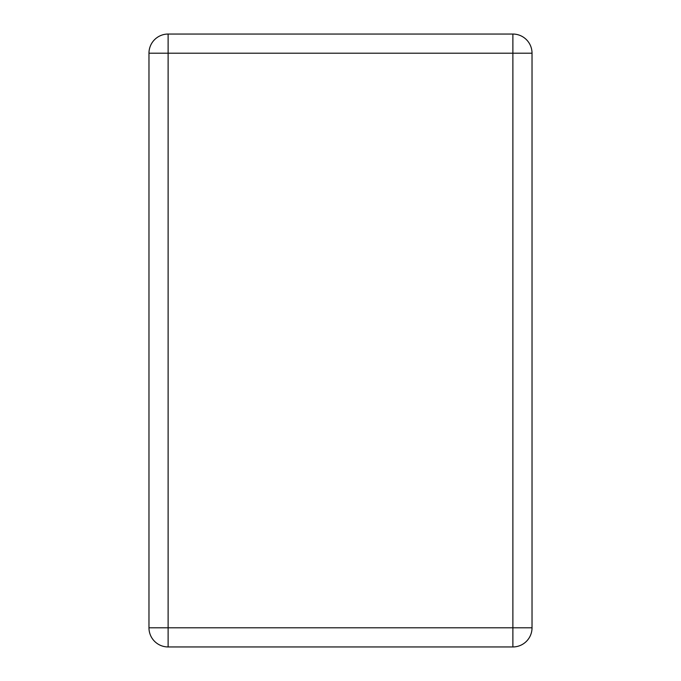 <?xml version="1.0" encoding="UTF-8"?>
<svg xmlns="http://www.w3.org/2000/svg" width="681" height="681" viewBox="0 0 681 681"><rect width="100%" height="100%" fill="white"/><g stroke="black" fill="none" stroke-linecap="round" stroke-linejoin="round"><path stroke-width="1.02" d="M168.122 34.05L512.878 34.05L512.878 627.797L532.031 627.797L532.031 53.203A19.153 19.153 0 0 0 512.878 34.05A19.153 19.153 0 0 1 532.031 53.203L168.122 53.203L168.122 34.05A19.153 19.153 0 0 0 148.969 53.203L148.969 627.797A19.153 19.153 0 0 0 168.122 646.95L512.878 646.95A19.153 19.153 0 0 0 532.031 627.797A19.153 19.153 0 0 1 512.878 646.95L512.878 627.797L148.969 627.797A19.153 19.153 0 0 0 168.122 646.95L168.122 53.203L148.969 53.203A19.153 19.153 0 0 1 168.122 34.05"/></g></svg>

